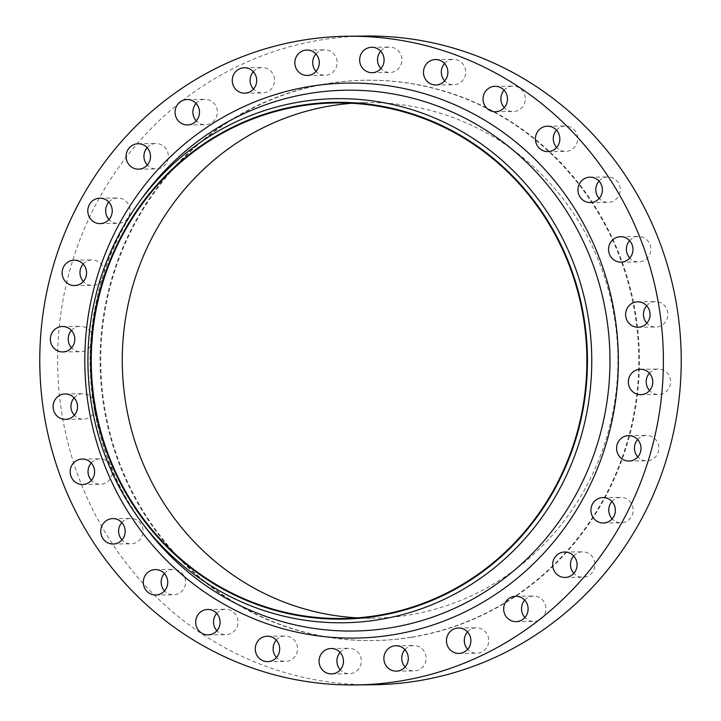 <?xml version="1.0" encoding="UTF-8"?>
<svg xmlns="http://www.w3.org/2000/svg" width="721" height="721" viewBox="0 0 721 721"><rect width="100%" height="100%" fill="white"/><g stroke="black" fill="none" stroke-linecap="round" stroke-linejoin="round"><path stroke-width="0.54" stroke-dasharray="3.6 2.7" d="M121.804 522.545A12.708 12.212 89.4 0 1 128.942 518.561A12.708 12.212 89.4 0 1 130.69 518.417A12.708 12.212 89.4 0 1 143.001 530.088A12.708 12.212 89.4 0 1 132.7 543.679A12.708 12.212 89.4 0 1 130.961 543.832A12.708 12.212 89.4 0 1 121.993 539.894M164.352 573.528A12.708 12.212 89.4 0 1 171.49 569.545A12.708 12.212 89.4 0 1 173.229 569.401A12.708 12.212 89.4 0 1 185.54 581.072A12.708 12.212 89.4 0 1 175.248 594.663A12.708 12.212 89.4 0 1 173.5 594.816A12.708 12.212 89.4 0 1 164.532 590.878M216.724 613.391A12.708 12.212 89.4 0 1 223.861 609.416A12.708 12.212 89.4 0 1 225.61 609.263A12.708 12.212 89.4 0 1 237.921 620.934A12.708 12.212 89.4 0 1 227.62 634.534A12.708 12.212 89.4 0 1 225.88 634.687A12.708 12.212 89.4 0 1 216.913 630.749M276.305 640.14A12.708 12.212 89.4 0 1 283.443 636.165A12.708 12.212 89.4 0 1 285.183 636.021A12.708 12.212 89.4 0 1 297.494 647.683A12.708 12.212 89.4 0 1 287.201 661.283A12.708 12.212 89.4 0 1 285.462 661.436A12.708 12.212 89.4 0 1 276.494 657.498M340.105 652.442A12.708 12.212 89.4 0 1 347.243 648.458A12.708 12.212 89.4 0 1 348.982 648.314A12.708 12.212 89.4 0 1 361.293 659.985A12.708 12.212 89.4 0 1 351.001 673.576A12.708 12.212 89.4 0 1 349.252 673.729A12.708 12.212 89.4 0 1 340.285 669.791M404.923 649.657A12.708 12.212 89.4 0 1 412.061 645.683A12.708 12.212 89.4 0 1 413.8 645.529A12.708 12.212 89.4 0 1 426.111 657.201A12.708 12.212 89.4 0 1 415.81 670.8A12.708 12.212 89.4 0 1 414.07 670.945A12.708 12.212 89.4 0 1 405.103 667.015M467.505 631.938A12.708 12.212 89.4 0 1 474.643 627.964A12.708 12.212 89.4 0 1 476.383 627.82A12.708 12.212 89.4 0 1 488.694 639.482A12.708 12.212 89.4 0 1 478.393 653.082A12.708 12.212 89.4 0 1 476.653 653.235A12.708 12.212 89.4 0 1 467.686 649.297M524.717 600.178A12.708 12.212 89.4 0 1 531.855 596.204A12.708 12.212 89.4 0 1 533.594 596.06A12.708 12.212 89.4 0 1 545.905 607.722A12.708 12.212 89.4 0 1 535.613 621.322A12.708 12.212 89.4 0 1 533.864 621.475A12.708 12.212 89.4 0 1 524.906 617.537M573.691 555.963A12.708 12.212 89.4 0 1 580.829 551.989A12.708 12.212 89.4 0 1 582.568 551.844A12.708 12.212 89.4 0 1 594.879 563.507A12.708 12.212 89.4 0 1 584.587 577.106A12.708 12.212 89.4 0 1 582.838 577.26A12.708 12.212 89.4 0 1 573.88 573.321M611.967 501.51A12.708 12.212 89.4 0 1 619.105 497.535A12.708 12.212 89.4 0 1 620.853 497.391A12.708 12.212 89.4 0 1 633.164 509.053A12.708 12.212 89.4 0 1 622.863 522.653A12.708 12.212 89.4 0 1 621.123 522.806A12.708 12.212 89.4 0 1 612.156 518.868M637.634 439.558A12.708 12.212 89.4 0 1 644.772 435.583A12.708 12.212 89.4 0 1 646.512 435.43A12.708 12.212 89.4 0 1 658.823 447.101A12.708 12.212 89.4 0 1 648.53 460.701A12.708 12.212 89.4 0 1 646.791 460.845A12.708 12.212 89.4 0 1 637.824 456.916M649.396 373.199A12.708 12.212 89.4 0 1 656.534 369.224A12.708 12.212 89.4 0 1 658.282 369.071A12.708 12.212 89.4 0 1 670.593 380.742A12.708 12.212 89.4 0 1 660.292 394.342A12.708 12.212 89.4 0 1 658.552 394.486A12.708 12.212 89.4 0 1 649.585 390.557M646.674 305.767A12.708 12.212 89.4 0 1 653.812 301.793A12.708 12.212 89.4 0 1 655.551 301.639A12.708 12.212 89.4 0 1 667.862 313.311A12.708 12.212 89.4 0 1 657.561 326.91A12.708 12.212 89.4 0 1 655.822 327.064A12.708 12.212 89.4 0 1 646.854 323.125M629.586 240.652A12.708 12.212 89.4 0 1 636.724 236.668A12.708 12.212 89.4 0 1 638.473 236.524A12.708 12.212 89.4 0 1 650.784 248.195A12.708 12.212 89.4 0 1 640.482 261.786A12.708 12.212 89.4 0 1 638.743 261.939A12.708 12.212 89.4 0 1 629.775 258.001M599.007 181.106A12.708 12.212 89.4 0 1 606.145 177.123A12.708 12.212 89.4 0 1 607.893 176.978A12.708 12.212 89.4 0 1 620.195 188.65A12.708 12.212 89.4 0 1 609.903 202.25A12.708 12.212 89.4 0 1 608.163 202.394A12.708 12.212 89.4 0 1 599.196 198.455M556.468 130.122A12.708 12.212 89.4 0 1 563.606 126.139A12.708 12.212 89.4 0 1 565.345 125.995A12.708 12.212 89.4 0 1 577.656 137.666A12.708 12.212 89.4 0 1 567.355 151.257A12.708 12.212 89.4 0 1 565.615 151.41A12.708 12.212 89.4 0 1 556.648 147.472M504.087 90.251A12.708 12.212 89.4 0 1 511.225 86.277A12.708 12.212 89.4 0 1 512.964 86.123A12.708 12.212 89.4 0 1 525.276 97.795A12.708 12.212 89.4 0 1 514.983 111.394A12.708 12.212 89.4 0 1 513.244 111.539A12.708 12.212 89.4 0 1 504.276 107.609M444.506 63.502A12.708 12.212 89.4 0 1 451.643 59.519A12.708 12.212 89.4 0 1 453.392 59.374A12.708 12.212 89.4 0 1 465.703 71.046A12.708 12.212 89.4 0 1 455.402 84.645A12.708 12.212 89.4 0 1 453.662 84.79A12.708 12.212 89.4 0 1 444.695 80.86M380.715 51.209A12.708 12.212 89.4 0 1 387.853 47.225A12.708 12.212 89.4 0 1 389.592 47.081A12.708 12.212 89.4 0 1 401.903 58.752A12.708 12.212 89.4 0 1 391.602 72.343A12.708 12.212 89.4 0 1 389.863 72.497A12.708 12.212 89.4 0 1 380.895 68.558M315.897 53.985A12.708 12.212 89.4 0 1 323.035 50.01A12.708 12.212 89.4 0 1 324.774 49.857A12.708 12.212 89.4 0 1 337.086 61.528A12.708 12.212 89.4 0 1 326.793 75.128A12.708 12.212 89.4 0 1 325.045 75.272A12.708 12.212 89.4 0 1 316.077 71.343M253.314 71.703A12.708 12.212 89.4 0 1 260.452 67.729A12.708 12.212 89.4 0 1 262.192 67.576A12.708 12.212 89.4 0 1 274.503 79.247A12.708 12.212 89.4 0 1 264.201 92.847A12.708 12.212 89.4 0 1 262.462 92.991A12.708 12.212 89.4 0 1 253.495 89.062M196.094 103.463A12.708 12.212 89.4 0 1 203.241 99.489A12.708 12.212 89.4 0 1 204.98 99.336A12.708 12.212 89.4 0 1 217.291 111.007A12.708 12.212 89.4 0 1 206.99 124.607A12.708 12.212 89.4 0 1 205.251 124.751A12.708 12.212 89.4 0 1 196.283 120.822M147.12 147.679A12.708 12.212 89.4 0 1 154.267 143.704A12.708 12.212 89.4 0 1 156.006 143.551A12.708 12.212 89.4 0 1 168.317 155.222A12.708 12.212 89.4 0 1 158.016 168.822A12.708 12.212 89.4 0 1 156.277 168.966A12.708 12.212 89.4 0 1 147.309 165.037M108.844 202.132A12.708 12.212 89.4 0 1 115.982 198.158A12.708 12.212 89.4 0 1 117.721 198.005A12.708 12.212 89.4 0 1 130.032 209.676A12.708 12.212 89.4 0 1 119.74 223.276A12.708 12.212 89.4 0 1 118.001 223.42A12.708 12.212 89.4 0 1 109.033 219.49M83.176 264.084A12.708 12.212 89.4 0 1 90.323 260.11A12.708 12.212 89.4 0 1 92.063 259.966A12.708 12.212 89.4 0 1 104.374 271.628A12.708 12.212 89.4 0 1 94.072 285.228A12.708 12.212 89.4 0 1 92.333 285.381A12.708 12.212 89.4 0 1 83.366 281.442M71.415 330.443A12.708 12.212 89.4 0 1 78.553 326.469A12.708 12.212 89.4 0 1 80.301 326.325A12.708 12.212 89.4 0 1 92.603 337.987A12.708 12.212 89.4 0 1 82.311 351.587A12.708 12.212 89.4 0 1 80.572 351.74A12.708 12.212 89.4 0 1 71.604 347.801M91.225 462.999A12.708 12.212 89.4 0 1 98.362 459.016A12.708 12.212 89.4 0 1 100.111 458.871A12.708 12.212 89.4 0 1 112.413 470.543A12.708 12.212 89.4 0 1 102.121 484.133A12.708 12.212 89.4 0 1 100.381 484.287A12.708 12.212 89.4 0 1 91.414 480.348M74.146 397.875A12.708 12.212 89.4 0 1 81.284 393.9A12.708 12.212 89.4 0 1 83.023 393.747A12.708 12.212 89.4 0 1 95.334 405.418A12.708 12.212 89.4 0 1 85.042 419.018A12.708 12.212 89.4 0 1 83.294 419.162A12.708 12.212 89.4 0 1 74.326 415.233M410.808 637.31A280.199 269.339 89.4 0 1 372.424 640.581A280.199 269.339 89.4 0 1 101.003 383.311A280.199 269.339 89.4 0 1 328.037 83.501A280.199 269.339 89.4 0 1 366.421 80.229A280.199 269.339 89.4 0 1 637.842 337.491A280.199 269.339 89.4 0 1 410.808 637.31M411.475 637.301A280.199 269.339 89.4 0 1 373.09 640.572A280.199 269.339 89.4 0 1 101.67 383.311A280.199 269.339 89.4 0 1 328.704 83.492A280.199 269.339 89.4 0 1 367.088 80.22A280.199 269.339 89.4 0 1 638.509 337.491A280.199 269.339 89.4 0 1 411.475 637.301M351.821 103.283A257.803 247.817 89.4 0 1 367.331 102.607A257.803 247.817 89.4 0 1 617.059 339.321A257.803 247.817 89.4 0 1 408.167 615.175A257.803 247.817 89.4 0 1 372.856 618.185A257.803 247.817 89.4 0 1 357.337 617.843M372.901 684.761A324.369 311.805 89.4 0 1 58.68 386.925A324.369 311.805 89.4 0 1 321.512 39.844A324.369 311.805 89.4 0 1 365.953 36.05M142.758 197.184A270.438 259.966 -90.6 0 0 146.309 528.448C73.082 435.574 71.541 291.599 142.758 197.184M112.837 518.606L130.69 518.417M155.385 569.59L173.229 569.401M207.756 609.461L225.61 609.263M267.338 636.21L285.183 636.021M331.137 648.503L348.982 648.314M395.955 645.728L413.8 645.529M458.538 628.009L476.383 627.82M515.749 596.249L533.594 596.06M564.723 552.034L582.568 551.844M602.999 497.58L620.853 497.391M628.667 435.619L646.512 435.43M640.428 369.26L658.282 369.071M637.706 301.838L655.551 301.639M620.619 236.713L638.473 236.524M590.039 177.168L607.893 176.978M547.5 126.184L565.345 125.995M495.12 86.313L512.964 86.123M435.538 59.564L453.392 59.374M371.748 47.271L389.592 47.081M306.93 50.055L324.774 49.857M244.347 67.765L262.192 67.576M187.136 99.525L204.98 99.336M138.162 143.74L156.006 143.551M99.877 198.194L117.721 198.005M74.209 260.155L92.063 259.966M62.448 326.514L80.301 326.325M82.257 459.061L100.111 458.871M65.178 393.936L83.023 393.747M372.424 640.581L373.09 640.572M336.301 102.941L367.331 102.607M341.826 618.519L372.856 618.185M366.421 80.229L367.088 80.22M65.449 419.361L83.294 419.162M82.527 484.476L100.381 484.287M62.718 351.929L80.572 351.74M74.488 285.57L92.333 285.381M100.147 223.609L118.001 223.42M138.432 169.156L156.277 168.966M187.406 124.94L205.251 124.751M244.617 93.18L262.462 92.991M307.2 75.471L325.045 75.272M372.018 72.686L389.863 72.497M435.817 84.979L453.662 84.79M495.39 111.737L513.244 111.539M547.771 151.599L565.615 151.41M590.31 202.583L608.163 202.394M620.889 262.129L638.743 261.939M637.977 327.253L655.822 327.064M640.699 394.675L658.552 394.486M628.937 461.034L646.791 460.845M603.279 522.995L621.123 522.806M564.994 577.449L582.838 577.26M516.02 621.664L533.864 621.475M458.808 653.424L476.653 653.235M396.226 671.143L414.07 670.945M331.408 673.919L349.252 673.729M267.608 661.626L285.462 661.436M208.036 634.877L225.88 634.687M155.655 595.005L173.5 594.816M113.107 544.022L130.961 543.832"/><path stroke-width="1.08" d="M114.855 543.877A12.708 12.212 -90.6 0 0 125.148 530.277A12.708 12.212 -90.6 0 0 112.837 518.606A12.708 12.212 -90.6 0 0 111.097 518.75A12.708 12.212 -90.6 0 0 100.805 532.35A12.708 12.212 -90.6 0 0 113.107 544.022A12.708 12.212 -90.6 0 0 114.855 543.877M157.394 594.861A12.708 12.212 -90.6 0 0 167.696 581.261A12.708 12.212 -90.6 0 0 155.385 569.59A12.708 12.212 -90.6 0 0 153.645 569.743A12.708 12.212 -90.6 0 0 143.344 583.334A12.708 12.212 -90.6 0 0 155.655 595.005A12.708 12.212 -90.6 0 0 157.394 594.861M209.775 634.723A12.708 12.212 -90.6 0 0 220.067 621.123A12.708 12.212 -90.6 0 0 207.756 609.461A12.708 12.212 -90.6 0 0 206.017 609.606A12.708 12.212 -90.6 0 0 195.724 623.205A12.708 12.212 -90.6 0 0 208.036 634.877A12.708 12.212 -90.6 0 0 209.775 634.723M269.357 661.481A12.708 12.212 -90.6 0 0 279.649 647.882A12.708 12.212 -90.6 0 0 267.338 636.21A12.708 12.212 -90.6 0 0 265.598 636.355A12.708 12.212 -90.6 0 0 255.297 649.954A12.708 12.212 -90.6 0 0 267.608 661.626A12.708 12.212 -90.6 0 0 269.357 661.481M333.147 673.774A12.708 12.212 -90.6 0 0 343.448 660.175A12.708 12.212 -90.6 0 0 331.137 648.503A12.708 12.212 -90.6 0 0 329.398 648.657A12.708 12.212 -90.6 0 0 319.097 662.248A12.708 12.212 -90.6 0 0 331.408 673.919A12.708 12.212 -90.6 0 0 333.147 673.774M397.965 670.99A12.708 12.212 -90.6 0 0 408.266 657.39A12.708 12.212 -90.6 0 0 395.955 645.728A12.708 12.212 -90.6 0 0 394.207 645.872A12.708 12.212 -90.6 0 0 383.914 659.472A12.708 12.212 -90.6 0 0 396.226 671.143A12.708 12.212 -90.6 0 0 397.965 670.99M460.548 653.271A12.708 12.212 -90.6 0 0 470.849 639.68A12.708 12.212 -90.6 0 0 458.538 628.009A12.708 12.212 -90.6 0 0 456.799 628.153A12.708 12.212 -90.6 0 0 446.497 641.753A12.708 12.212 -90.6 0 0 458.808 653.424A12.708 12.212 -90.6 0 0 460.548 653.271M517.759 621.511A12.708 12.212 -90.6 0 0 528.06 607.911A12.708 12.212 -90.6 0 0 515.749 596.249A12.708 12.212 -90.6 0 0 514.01 596.393A12.708 12.212 -90.6 0 0 503.709 609.993A12.708 12.212 -90.6 0 0 516.02 621.664A12.708 12.212 -90.6 0 0 517.759 621.511M566.733 577.296A12.708 12.212 -90.6 0 0 577.034 563.696A12.708 12.212 -90.6 0 0 564.723 552.034A12.708 12.212 -90.6 0 0 562.984 552.178A12.708 12.212 -90.6 0 0 552.683 565.778A12.708 12.212 -90.6 0 0 564.994 577.449A12.708 12.212 -90.6 0 0 566.733 577.296M605.018 522.842A12.708 12.212 -90.6 0 0 615.31 509.251A12.708 12.212 -90.6 0 0 602.999 497.58A12.708 12.212 -90.6 0 0 601.26 497.724A12.708 12.212 -90.6 0 0 590.968 511.324A12.708 12.212 -90.6 0 0 603.279 522.995A12.708 12.212 -90.6 0 0 605.018 522.842M630.677 460.89A12.708 12.212 -90.6 0 0 640.978 447.29A12.708 12.212 -90.6 0 0 628.667 435.619A12.708 12.212 -90.6 0 0 626.928 435.772A12.708 12.212 -90.6 0 0 616.626 449.372A12.708 12.212 -90.6 0 0 628.937 461.034A12.708 12.212 -90.6 0 0 630.677 460.89M642.447 394.531A12.708 12.212 -90.6 0 0 652.739 380.931A12.708 12.212 -90.6 0 0 640.428 369.26A12.708 12.212 -90.6 0 0 638.689 369.413A12.708 12.212 -90.6 0 0 628.397 383.013A12.708 12.212 -90.6 0 0 640.699 394.675A12.708 12.212 -90.6 0 0 642.447 394.531M639.716 327.1A12.708 12.212 -90.6 0 0 650.018 313.5A12.708 12.212 -90.6 0 0 637.706 301.838A12.708 12.212 -90.6 0 0 635.958 301.982A12.708 12.212 -90.6 0 0 625.666 315.582A12.708 12.212 -90.6 0 0 637.977 327.253A12.708 12.212 -90.6 0 0 639.716 327.1M622.638 261.984A12.708 12.212 -90.6 0 0 632.93 248.385A12.708 12.212 -90.6 0 0 620.619 236.713A12.708 12.212 -90.6 0 0 618.879 236.867A12.708 12.212 -90.6 0 0 608.587 250.457A12.708 12.212 -90.6 0 0 620.889 262.129A12.708 12.212 -90.6 0 0 622.638 261.984M592.058 202.439A12.708 12.212 -90.6 0 0 602.35 188.839A12.708 12.212 -90.6 0 0 590.039 177.168A12.708 12.212 -90.6 0 0 588.3 177.321A12.708 12.212 -90.6 0 0 577.999 190.912A12.708 12.212 -90.6 0 0 590.31 202.583A12.708 12.212 -90.6 0 0 592.058 202.439M549.51 151.455A12.708 12.212 -90.6 0 0 559.811 137.855A12.708 12.212 -90.6 0 0 547.5 126.184A12.708 12.212 -90.6 0 0 545.752 126.337A12.708 12.212 -90.6 0 0 535.46 139.928A12.708 12.212 -90.6 0 0 547.771 151.599A12.708 12.212 -90.6 0 0 549.51 151.455M497.139 111.584A12.708 12.212 -90.6 0 0 507.431 97.984A12.708 12.212 -90.6 0 0 495.12 86.313A12.708 12.212 -90.6 0 0 493.38 86.466A12.708 12.212 -90.6 0 0 483.079 100.066A12.708 12.212 -90.6 0 0 495.39 111.737A12.708 12.212 -90.6 0 0 497.139 111.584M437.557 84.835A12.708 12.212 -90.6 0 0 447.849 71.235A12.708 12.212 -90.6 0 0 435.538 59.564A12.708 12.212 -90.6 0 0 433.799 59.717A12.708 12.212 -90.6 0 0 423.506 73.317A12.708 12.212 -90.6 0 0 435.817 84.979A12.708 12.212 -90.6 0 0 437.557 84.835M373.757 72.542A12.708 12.212 -90.6 0 0 384.059 58.942A12.708 12.212 -90.6 0 0 371.748 47.271A12.708 12.212 -90.6 0 0 369.999 47.424A12.708 12.212 -90.6 0 0 359.707 61.015A12.708 12.212 -90.6 0 0 372.018 72.686A12.708 12.212 -90.6 0 0 373.757 72.542M308.939 75.317A12.708 12.212 -90.6 0 0 319.241 61.718A12.708 12.212 -90.6 0 0 306.93 50.055A12.708 12.212 -90.6 0 0 305.19 50.2A12.708 12.212 -90.6 0 0 294.889 63.799A12.708 12.212 -90.6 0 0 307.2 75.471A12.708 12.212 -90.6 0 0 308.939 75.317M246.357 93.036A12.708 12.212 -90.6 0 0 256.658 79.436A12.708 12.212 -90.6 0 0 244.347 67.765A12.708 12.212 -90.6 0 0 242.607 67.918A12.708 12.212 -90.6 0 0 232.306 81.518A12.708 12.212 -90.6 0 0 244.617 93.18A12.708 12.212 -90.6 0 0 246.357 93.036M189.145 124.796A12.708 12.212 -90.6 0 0 199.447 111.196A12.708 12.212 -90.6 0 0 187.136 99.525A12.708 12.212 -90.6 0 0 185.387 99.678A12.708 12.212 -90.6 0 0 175.095 113.278A12.708 12.212 -90.6 0 0 187.406 124.94A12.708 12.212 -90.6 0 0 189.145 124.796M140.171 169.011A12.708 12.212 -90.6 0 0 150.464 155.412A12.708 12.212 -90.6 0 0 138.162 143.74A12.708 12.212 -90.6 0 0 136.413 143.894A12.708 12.212 -90.6 0 0 126.121 157.493A12.708 12.212 -90.6 0 0 138.432 169.156A12.708 12.212 -90.6 0 0 140.171 169.011M101.895 223.465A12.708 12.212 -90.6 0 0 112.188 209.865A12.708 12.212 -90.6 0 0 99.877 198.194A12.708 12.212 -90.6 0 0 98.137 198.347A12.708 12.212 -90.6 0 0 87.836 211.947A12.708 12.212 -90.6 0 0 100.147 223.609A12.708 12.212 -90.6 0 0 101.895 223.465M76.228 285.417A12.708 12.212 -90.6 0 0 86.52 271.826A12.708 12.212 -90.6 0 0 74.209 260.155A12.708 12.212 -90.6 0 0 72.47 260.299A12.708 12.212 -90.6 0 0 62.177 273.899A12.708 12.212 -90.6 0 0 74.488 285.57A12.708 12.212 -90.6 0 0 76.228 285.417M64.466 351.776A12.708 12.212 -90.6 0 0 74.759 338.176A12.708 12.212 -90.6 0 0 62.448 326.514A12.708 12.212 -90.6 0 0 60.708 326.658A12.708 12.212 -90.6 0 0 50.407 340.258A12.708 12.212 -90.6 0 0 62.718 351.929A12.708 12.212 -90.6 0 0 64.466 351.776M84.276 484.332A12.708 12.212 -90.6 0 0 94.568 470.732A12.708 12.212 -90.6 0 0 82.257 459.061A12.708 12.212 -90.6 0 0 80.518 459.214A12.708 12.212 -90.6 0 0 70.216 472.805A12.708 12.212 -90.6 0 0 82.527 484.476A12.708 12.212 -90.6 0 0 84.276 484.332M67.188 419.207A12.708 12.212 -90.6 0 0 77.489 405.608A12.708 12.212 -90.6 0 0 65.178 393.936A12.708 12.212 -90.6 0 0 63.439 394.09A12.708 12.212 -90.6 0 0 53.138 407.689A12.708 12.212 -90.6 0 0 65.449 419.361A12.708 12.212 -90.6 0 0 67.188 419.207M357.337 617.843A257.803 247.817 89.4 0 1 122.597 373.415A257.803 247.817 89.4 0 1 332.011 105.627A257.803 247.817 89.4 0 1 351.821 103.283M300.99 105.951A257.803 247.817 89.4 0 1 336.301 102.941A257.803 247.817 89.4 0 1 586.038 339.654A257.803 247.817 89.4 0 1 377.146 615.509A257.803 247.817 89.4 0 1 341.826 618.519A257.803 247.817 89.4 0 1 92.099 381.806A257.803 247.817 89.4 0 1 300.99 105.951M377.236 616.104A258.406 248.403 89.4 0 1 93.613 400.218A258.406 248.403 89.4 0 1 300.9 105.356A258.406 248.403 89.4 0 1 584.515 321.242A258.406 248.403 89.4 0 1 377.236 616.104M378.552 619.718A262.074 251.917 89.4 0 1 142.434 523.356A262.074 251.917 89.4 0 1 139 202.349A262.074 251.917 89.4 0 1 301.135 101.724A262.074 251.917 89.4 0 1 588.769 320.674A262.074 251.917 89.4 0 1 378.552 619.718M399.488 681.156A324.369 311.805 89.4 0 1 355.047 684.95A324.369 311.805 89.4 0 1 40.836 387.114A324.369 311.805 89.4 0 1 303.667 40.034A324.369 311.805 89.4 0 1 348.099 36.239A324.369 311.805 89.4 0 1 662.32 334.075A324.369 311.805 89.4 0 1 399.488 681.156M348.099 36.239L365.953 36.05A324.369 311.805 89.4 0 1 680.164 333.886A324.369 311.805 89.4 0 1 417.333 680.966A324.369 311.805 89.4 0 1 372.901 684.761L355.047 684.95M121.993 539.894A12.708 12.212 89.4 0 1 121.804 522.545M164.532 590.878A12.708 12.212 89.4 0 1 164.352 573.528M216.913 630.749A12.708 12.212 89.4 0 1 216.724 613.391M276.494 657.498A12.708 12.212 89.4 0 1 276.305 640.14M340.285 669.791A12.708 12.212 89.4 0 1 340.105 652.442M405.103 667.015A12.708 12.212 89.4 0 1 404.923 649.657M467.686 649.297A12.708 12.212 89.4 0 1 467.505 631.938M524.906 617.537A12.708 12.212 89.4 0 1 524.717 600.178M573.88 573.321A12.708 12.212 89.4 0 1 573.691 555.963M612.156 518.868A12.708 12.212 89.4 0 1 611.967 501.51M637.824 456.916A12.708 12.212 89.4 0 1 637.634 439.558M649.585 390.557A12.708 12.212 89.4 0 1 649.396 373.199M646.854 323.125A12.708 12.212 89.4 0 1 646.674 305.767M629.775 258.001A12.708 12.212 89.4 0 1 629.586 240.652M599.196 198.455A12.708 12.212 89.4 0 1 599.007 181.106M556.648 147.472A12.708 12.212 89.4 0 1 556.468 130.122M504.276 107.609A12.708 12.212 89.4 0 1 504.087 90.251M444.695 80.86A12.708 12.212 89.4 0 1 444.506 63.502M380.895 68.558A12.708 12.212 89.4 0 1 380.715 51.209M316.077 71.343A12.708 12.212 89.4 0 1 315.897 53.985M253.495 89.062A12.708 12.212 89.4 0 1 253.314 71.703M196.283 120.822A12.708 12.212 89.4 0 1 196.094 103.463M147.309 165.037A12.708 12.212 89.4 0 1 147.12 147.679M109.033 219.49A12.708 12.212 89.4 0 1 108.844 202.132M83.366 281.442A12.708 12.212 89.4 0 1 83.176 264.084M71.604 347.801A12.708 12.212 89.4 0 1 71.415 330.443M91.414 480.348A12.708 12.212 89.4 0 1 91.225 462.999M74.326 415.233A12.708 12.212 89.4 0 1 74.146 397.875M142.434 523.356L146.309 528.448A270.438 259.966 -90.6 0 0 389.962 627.874A270.438 259.966 -90.6 0 0 606.893 319.286A270.438 259.966 -90.6 0 0 310.075 93.351A270.438 259.966 -90.6 0 0 142.758 197.184L139 202.349M310.589 86.331A277.522 266.77 89.4 0 1 615.184 318.186A277.522 266.77 89.4 0 1 392.566 634.859A277.522 266.77 89.4 0 1 87.971 403.003A277.522 266.77 89.4 0 1 310.589 86.331"/></g></svg>
